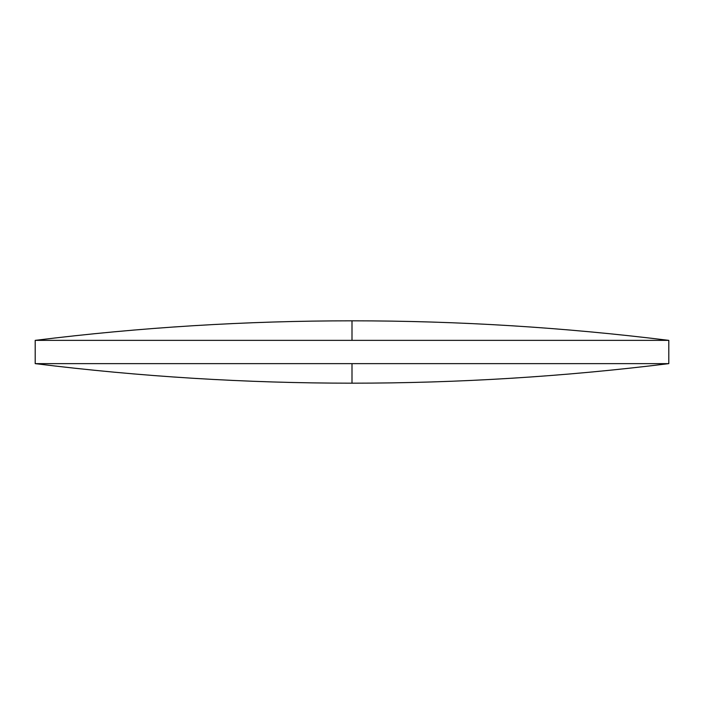 <?xml version="1.0" encoding="UTF-8"?>
<svg xmlns="http://www.w3.org/2000/svg" width="704" height="704" viewBox="0 0 704 704"><rect width="100%" height="100%" fill="white"/><g stroke="black" fill="none" stroke-linecap="round" stroke-linejoin="round"><path stroke-width="1.06" d="M668.8 340.366C563.605 327.342 458.005 320.822 352 320.822C245.995 320.822 140.395 327.342 35.2 340.366L668.8 340.366L668.8 363.634L35.2 363.634C140.395 376.658 245.995 383.178 352 383.178L352 363.634M35.2 340.366L35.2 363.634M352 320.822L352 340.366M352 383.178C458.005 383.178 563.605 376.658 668.8 363.634"/></g></svg>
